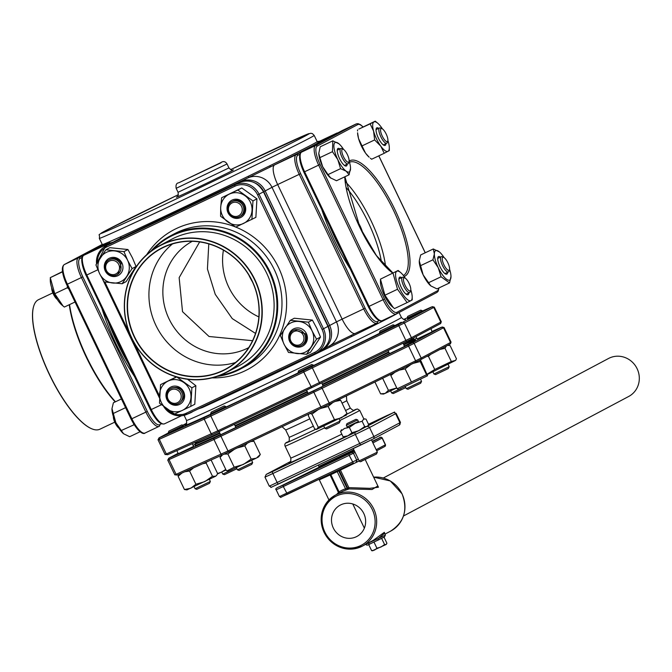 <?xml version="1.0" encoding="UTF-8"?>
<svg xmlns="http://www.w3.org/2000/svg" width="672" height="672" viewBox="0 0 672 672"><rect width="100%" height="100%" fill="white"/><g stroke="black" fill="none" stroke-linecap="round" stroke-linejoin="round"><path stroke-width="1.01" d="M357.655 419.899L346.349 425.317L347.155 427.014L358.47 421.596L357.655 419.899L355.984 419.311L346.937 423.646L355.984 419.311M347.096 426.888L358.403 421.47M341.502 429.719L340.544 431.466L344.467 428.425L349.364 427.4L355.253 423.318L362.116 421.252L363.594 419.194L364.972 418.95L366.047 419.16L368.6 424.494L367.996 425.72L367.114 426.544L364.669 426.577L358.772 430.668L367.996 425.72M362.116 421.252L364.669 426.577M347.995 435.775L358.772 430.668L351.918 432.734L347.995 435.775L343.098 436.8L345.03 437.077L347.995 435.775M374.707 421.554L387.416 415.498L374.707 421.554M272.362 471.442L285.062 465.394L272.362 471.442M354.068 450.282L320.208 466.897L318.864 466.427L353.816 449.753M430.727 354.346L428.417 356.294L426.88 356.387M446.292 346.08L444.998 348.298L439.9 349.474M426.838 374.38L434.742 369.491L451.324 361.494L455.65 360.377L456.439 358.781L450.114 345.576L447.653 345.358M181.978 473.021L178.114 476.322L179.222 474.256M234.402 449.299L227.875 453.995L224.137 454.146M420.748 359.638L450.013 344.106A1.252 1.193 62 0 0 450.551 342.468L451.072 342.157L444.032 327.457L443.503 327.768L450.551 342.468L421.193 358.05L414.145 343.35L408.576 346.122L415.624 360.822L421.193 358.05A1.252 1.193 62 0 1 420.697 359.663L329.196 404.326A1.252 0.571 -116 0 0 329.196 404.326A1.252 0.571 -116 0 0 329.171 402.965L415.624 360.822A1.252 0.571 64 0 1 415.649 362.183A1.252 0.571 64 0 1 415.64 362.191L321.434 408.064L222.566 454.86A1.252 1.117 -114.1 0 1 222.533 454.868L177.601 474.986A1.252 1.117 -114.1 0 1 177.601 474.986L222.508 454.885L220.046 457.498L226.372 470.702L227.186 470.786L234.2 467.2L227.875 453.995M332.774 402.587L328.146 406.451L320.636 408.442M318.251 409.567L311.959 414.12L310.052 413.456M308.86 414.095L308.297 415.607L314.622 428.803L316.403 429.467L318.284 427.325L311.959 414.12M398.194 389.34L397.152 388.794L426.527 374.749L427.552 375.724L420.949 360.906L419.958 359.906L420.202 361.544L413.204 363.376M394.867 372.313L390.827 375.589L390.894 374.111M410.911 364.493L405.14 368.886L399.42 370.096M234.377 424.334L235.872 427.459L220.618 434.767L219.089 431.584M403.234 343.132L404.41 346.525L389.508 353.632L388.03 350.54M321.829 382.813L323.005 386.215L308.104 393.313L306.575 390.13M192.268 443.696L193.561 446.393L178.307 453.709L176.828 450.61M430.987 328.684L432.054 331.859L417.152 338.957L416.027 336.613M413.465 337.982L413.104 338.99A120.38 1.596 154.4 0 1 408.064 341.93A120.38 1.596 154.4 0 1 403.738 344.182A121.002 1.604 154.4 0 0 408.601 341.67A121.002 1.604 154.4 0 0 413.675 338.696A121.002 1.604 154.4 0 0 413.179 338.772M322.468 384.157A121.002 1.604 154.4 0 0 388.643 351.834A120.38 1.596 154.4 0 1 322.468 384.149M235.015 425.662A121.002 1.604 154.4 0 0 307.222 391.482A120.38 1.596 154.4 0 1 235.007 425.653M195.476 445.183L195.418 443.268A121.002 1.604 154.4 0 0 219.66 432.76A120.38 1.596 154.4 0 1 196.006 443.008L194.779 442.579M225.767 407.316L225.851 406.543L210.596 413.851L210.865 414.414L225.767 407.316M394.657 326.172L394.741 325.399L379.487 332.707L379.756 333.278L394.657 326.172M313.253 365.862L313.337 365.089L298.082 372.397L298.351 372.96L313.253 365.862M183.456 426.25L183.54 425.477L168.286 432.785L168.554 433.356L183.456 426.25M422.302 311.506L422.386 310.733L407.131 318.041L407.4 318.604L422.302 311.506M420.412 310.321L407.719 316.361L420.412 310.321M181.566 425.065L168.874 431.113L181.566 425.065M224.179 405.947L211.184 412.171L224.179 405.947L225.851 406.543M311.363 364.678L298.67 370.726L311.363 364.678M392.767 324.988L380.075 331.036L392.767 324.988M351.557 335.177A1.252 0.697 -116.1 0 0 351.506 336.58L330.044 347.038A119.12 1.579 154.4 0 1 202.406 407.526L198.265 408.912M193.385 411.222L191.243 412.516A1.252 1.176 66.4 0 0 191.117 412.297M376.79 323.215L355.37 333.362A18.808 5.779 -115.4 0 1 355.303 333.396L329.104 346.156A18.808 17.9 -118 0 0 336.462 321.88L342.132 319.116L277.662 184.556L271.992 187.32A18.808 17.9 -118 0 0 247.691 178.03L249.186 177.257A1.252 0.445 64.1 0 1 248.237 176.299L269.699 165.833A1.252 0.697 -116.1 0 0 270.875 166.681L249.186 177.257A120.38 1.596 154.4 0 1 120.204 238.375L118.499 239.274M113.123 242.122L108.923 243.415A1.252 1.176 66.4 0 0 109.444 241.777L120.599 236.779A119.12 1.579 -25.6 0 0 248.237 176.299M321.804 209.639A87.15 26.788 64.6 0 0 334.253 240.198A87.15 26.788 64.6 0 0 350.196 268.901M122.657 351.834A87.15 26.788 -115.4 0 1 118.054 342.644A87.15 26.788 -115.4 0 1 113.77 333.278M118.826 239.098L118.684 239.173A18.808 17.9 62 0 1 119.372 238.829L120.204 238.375A1.252 1.042 65.5 0 0 120.599 236.779M329.851 345.769A1.252 0.445 -115.9 0 0 330.044 347.038M202.406 407.526A1.252 1.042 65.5 0 0 202.096 407.098M329.692 226.103A87.772 26.981 64.6 0 0 335.698 239.526A87.772 26.981 64.6 0 0 342.376 252.588M124.555 355.799A87.772 26.981 -115.4 0 1 117.877 342.737A87.772 26.981 -115.4 0 1 111.871 329.322M358.478 138.23L357.58 132.77A16.304 5.006 64.6 0 0 358.478 138.23L358.604 138.701A16.304 5.006 64.6 0 0 365.442 152.972L365.719 153.359A16.304 5.006 64.6 0 0 369.155 157.189L365.719 153.359M380.436 280.3L380.461 282.08A16.304 5.006 64.6 0 0 392.036 306.499L393.229 307.507L384.922 295.21L380.436 279.157L398.143 270.472L380.436 279.157M419.252 261.442A16.304 5.006 64.6 0 0 419.252 261.492A16.304 5.006 64.6 0 0 423.142 274.856A16.304 5.006 64.6 0 0 430.828 285.911A16.304 5.006 64.6 0 0 430.861 285.944L423.142 274.856L419.269 260.795L420.689 254.94L433.289 248.968L434.356 253.949L432.928 259.812L420.328 265.776M318.788 153.283A16.304 5.006 64.6 0 0 318.788 153.359A16.304 5.006 64.6 0 0 322.678 166.715A16.304 5.006 64.6 0 0 330.364 177.778L336.487 180.743L349.087 174.779L350.524 168.227A16.304 5.006 64.6 0 0 349.104 161.003M382.435 128.89A16.304 5.006 64.6 0 0 377.74 123.211L375.253 121.162L370.146 123.875L373.573 131.082L374.632 139.927L362.032 145.9L358.604 138.701M370.146 123.875L358.856 129.074L375.253 121.162M357.554 130.99L357.546 129.839M374.632 139.927L380.822 146.202L384.233 153.275L371.633 159.239L370.339 158.189M365.442 152.972L362.032 145.9M384.233 153.275L389.34 150.562L389.315 147.63A16.304 5.006 64.6 0 0 387.887 140.406M385.946 143.64A9.71 2.982 -115.4 0 1 384.056 145.345A9.71 2.982 -115.4 0 1 378.353 138.02A9.71 2.982 -115.4 0 1 376.186 128.73A9.71 2.982 -115.4 0 1 378.697 128.352M380.822 146.202A16.304 5.006 64.6 0 0 388.038 151.326A16.304 5.006 64.6 0 0 389.315 147.63M377.74 123.211A16.304 5.006 64.6 0 0 373.951 121.926A16.304 5.006 64.6 0 0 373.573 131.082M373.699 131.544A16.304 5.006 64.6 0 0 380.537 145.816M387.794 140.944L387.341 142.472A8.459 2.596 -115.4 0 1 386.77 143.245A8.459 2.596 -115.4 0 1 380.856 136.819A8.459 2.596 -115.4 0 1 379.529 127.957A8.459 2.596 -115.4 0 1 380.478 128.008L381.956 128.621A7.207 2.218 64.6 0 0 382.267 136.13A7.207 2.218 64.6 0 0 387.794 140.944A7.207 2.218 64.6 0 0 386.19 134.056A7.207 2.218 64.6 0 0 381.956 128.621M343.644 149.478A16.304 5.006 64.6 0 0 338.948 143.8L332.816 140.834L332.455 151.67L337.772 159.566L340.586 168.638L346.214 171.209L349.087 174.779M340.586 168.638L327.995 174.611L322.678 166.715L319.864 157.634L318.788 153.334L320.225 146.798L332.816 140.834M330.868 178.181L327.995 174.611M332.455 151.67L319.864 157.634M347.147 164.228A9.71 2.982 -115.4 0 1 345.265 165.934A9.71 2.982 -115.4 0 1 339.562 158.609A9.71 2.982 -115.4 0 1 337.394 149.318A9.71 2.982 -115.4 0 1 339.906 148.94M346.214 171.209A16.304 5.006 64.6 0 0 350.515 168.924M338.948 143.8A16.304 5.006 64.6 0 0 333.908 145.278A16.304 5.006 64.6 0 0 337.772 159.566A16.304 5.006 64.6 0 0 345.962 171.032M344.45 165.446L347.978 163.834A8.459 2.596 -115.4 0 1 342.065 157.408A8.459 2.596 -115.4 0 1 340.738 148.546A8.459 2.596 -115.4 0 1 341.695 148.596L343.165 149.218A7.207 2.218 64.6 0 0 343.484 156.719A7.207 2.218 64.6 0 0 349.003 161.532A7.207 2.218 64.6 0 0 347.399 154.644A7.207 2.218 64.6 0 0 343.165 149.218M349.003 161.532L348.55 163.069A8.459 2.596 -115.4 0 1 347.978 163.834M393.028 273.193L397.513 289.246L407.114 302.593L410.92 300.636A16.304 5.006 64.6 0 0 412.196 296.948A16.304 5.006 64.6 0 0 411.298 291.48L411.172 291.018A16.304 5.006 64.6 0 0 410.777 289.724M405.317 278.208A16.304 5.006 64.6 0 0 404.334 276.746L404.057 276.36A16.304 5.006 64.6 0 0 400.63 272.53A16.304 5.006 64.6 0 0 396.833 271.236A16.304 5.006 64.6 0 0 399.445 288.288A16.304 5.006 64.6 0 0 410.92 300.636L412.23 299.872L412.196 296.948M400.63 272.53L398.143 270.472M397.513 289.246L384.922 295.21M407.114 302.593L394.523 308.557L393.229 307.507M408.828 292.95A9.71 2.982 -115.4 0 1 406.946 294.655A9.71 2.982 -115.4 0 1 401.243 287.339A9.71 2.982 -115.4 0 1 399.067 278.048A9.71 2.982 -115.4 0 1 401.579 277.67M410.676 290.262A7.207 2.218 64.6 0 0 409.072 283.366A7.207 2.218 64.6 0 0 404.838 277.939A7.207 2.218 64.6 0 0 405.157 285.449A7.207 2.218 64.6 0 0 410.676 290.262L410.222 291.791A8.459 2.596 -115.4 0 1 409.66 292.564A8.459 2.596 -115.4 0 1 403.738 286.138A8.459 2.596 -115.4 0 1 402.41 277.276L399.143 278.821A8.459 2.596 64.6 0 0 398.924 278.989M406.426 294.092L409.66 292.564M444.108 257.611A16.304 5.006 64.6 0 0 439.421 251.941L433.289 248.968M432.928 259.812L438.236 267.7L441.05 276.78L428.467 282.752M441.05 276.78L449.551 282.92L436.96 288.884L430.828 285.911M449.551 282.92L450.988 276.486M447.619 272.362A9.71 2.982 -115.4 0 1 445.738 274.067A9.71 2.982 -115.4 0 1 440.034 266.75A9.71 2.982 -115.4 0 1 437.867 257.46A9.71 2.982 -115.4 0 1 440.37 257.082M438.665 251.353A16.304 5.006 64.6 0 0 434.364 253.638M434.356 253.949A16.304 5.006 64.6 0 0 438.236 267.7A16.304 5.006 64.6 0 0 446.762 279.401A16.304 5.006 64.6 0 0 450.988 276.36A16.304 5.006 64.6 0 0 449.568 269.136M439.421 251.941A16.304 5.006 64.6 0 0 438.908 251.538M449.467 269.674A7.207 2.218 64.6 0 0 447.863 262.777A7.207 2.218 64.6 0 0 443.629 257.351A7.207 2.218 64.6 0 0 443.948 264.852A7.207 2.218 64.6 0 0 449.467 269.674L449.014 271.202A8.459 2.596 -115.4 0 1 448.451 271.967A8.459 2.596 -115.4 0 1 442.529 265.549A8.459 2.596 -115.4 0 1 441.202 256.687L437.724 258.401M160.549 384.628L159.499 403.158L174.636 414.028L190.823 406.358L194.804 404.242L195.854 385.711L191.873 387.82L176.736 376.958L160.549 384.628L176.383 376.883M195.854 385.711L187.555 379.268M308.398 322.19L312.379 320.082L294.294 318.234L290.312 320.351L280.358 335.479L284.029 344.173L288.49 352.447L306.575 354.295L310.556 352.187L320.51 337.058L316.529 339.167L312.068 330.884L308.398 322.19L290.312 320.351M123.959 251.63L105.882 249.791L95.928 264.919L99.599 273.622L104.059 281.896L122.144 283.735L126.126 281.627L136.072 266.498L132.09 268.607L127.63 260.333L123.959 251.63L127.94 249.522L132.401 257.804L136.072 266.498M237.821 190.058L221.634 197.728L220.693 207.48L220.584 216.266L235.721 227.128L255.881 217.35L256.931 198.811L252.958 200.928L237.821 190.058L241.794 187.95L256.931 198.811M221.634 197.728L241.794 187.95M251.908 219.458L252.958 200.928M228.018 212.764A9.71 9.24 62 0 1 232.176 200.046A9.71 9.24 62 0 1 244.726 204.851A9.71 9.24 62 0 1 240.568 217.56A9.71 9.24 62 0 1 228.018 212.764M227.976 222.062A16.304 15.506 -118 0 0 243.415 223.507A16.304 15.506 -118 0 0 250.387 202.163A16.304 15.506 -118 0 0 229.328 194.107A16.304 15.506 -118 0 0 220.727 206.942M220.693 207.48A16.304 15.506 -118 0 0 227.531 221.752M240.643 216.115A8.459 8.047 -118 0 0 240.677 216.09A8.459 8.047 -118 0 0 243.986 205.178A8.459 8.047 -118 0 0 233.058 200.995L231.722 201.692A8.459 8.047 62 0 1 242.962 205.724A8.459 8.047 62 0 1 239.652 216.636A8.459 8.047 62 0 1 228.413 212.612A8.459 8.047 62 0 1 231.722 201.692M229.152 212.285A7.207 6.854 -118 0 0 238.459 215.846A7.207 6.854 -118 0 0 241.542 206.413A7.207 6.854 -118 0 0 232.235 202.852A7.207 6.854 -118 0 0 229.152 212.285M122.144 283.735L132.09 268.607M105.882 249.791L109.855 247.682L127.94 249.522M105.26 270.934A9.71 9.24 62 0 1 109.418 258.216A9.71 9.24 62 0 1 121.968 263.012A9.71 9.24 62 0 1 117.81 275.73A9.71 9.24 62 0 1 105.26 270.934M112.972 283.055A16.304 15.506 -118 0 0 126.58 276.604M126.865 276.167A16.304 15.506 -118 0 0 127.63 260.333A16.304 15.506 -118 0 0 106.571 252.277A16.304 15.506 -118 0 0 99.599 273.622A16.304 15.506 -118 0 0 112.442 282.996M116.903 274.806A8.459 8.047 62 0 1 105.664 270.782A8.459 8.047 62 0 1 108.973 259.871A8.459 8.047 62 0 1 120.204 263.894A8.459 8.047 62 0 1 116.903 274.806L117.919 274.268L121.229 263.348A8.459 8.047 -118 0 0 109.813 259.417M106.394 270.455A7.207 6.854 -118 0 0 115.702 274.016A7.207 6.854 -118 0 0 118.784 264.583A7.207 6.854 -118 0 0 109.477 261.022A7.207 6.854 -118 0 0 106.394 270.455M190.823 406.358L191.873 387.82M166.942 399.655A9.71 9.24 62 0 1 171.091 386.946A9.71 9.24 62 0 1 183.641 391.742A9.71 9.24 62 0 1 179.483 404.46A9.71 9.24 62 0 1 166.942 399.655M190.966 397.026A16.304 15.506 -118 0 0 184.128 382.754M183.691 382.444A16.304 15.506 -118 0 0 168.252 380.999A16.304 15.506 -118 0 0 161.272 402.343A16.304 15.506 -118 0 0 182.339 410.399A16.304 15.506 -118 0 0 190.94 397.564M178.576 403.536A8.459 8.047 62 0 1 167.336 399.504A8.459 8.047 62 0 1 170.646 388.592A8.459 8.047 62 0 1 181.885 392.616A8.459 8.047 62 0 1 178.576 403.536L179.29 403.15C183.792 399.512 184.993 395.825 182.902 392.07C181.297 388.097 177.652 386.702 171.982 387.895A8.459 8.047 -118 0 0 171.662 388.046A8.459 8.047 -118 0 0 171.629 388.072M168.076 399.176A7.207 6.854 -118 0 0 177.383 402.738A7.207 6.854 -118 0 0 180.466 393.305A7.207 6.854 -118 0 0 171.158 389.743A7.207 6.854 -118 0 0 168.076 399.176M306.575 354.295L316.529 339.167M312.379 320.082L316.84 328.356L320.51 337.058M289.699 341.485A9.71 9.24 62 0 1 293.849 328.776A9.71 9.24 62 0 1 306.398 333.572A9.71 9.24 62 0 1 302.24 346.29A9.71 9.24 62 0 1 289.699 341.485M298.696 321.451A16.304 15.506 -118 0 0 285.088 327.902M284.794 328.339A16.304 15.506 -118 0 0 284.029 344.173A16.304 15.506 -118 0 0 305.088 352.229A16.304 15.506 -118 0 0 312.068 330.884A16.304 15.506 -118 0 0 299.216 321.51M302.173 344.912A8.459 8.047 -118 0 0 305.659 333.9L294.42 329.876L293.404 330.422A8.459 8.047 62 0 1 304.643 334.446A8.459 8.047 62 0 1 301.333 345.366A8.459 8.047 62 0 1 290.094 341.334A8.459 8.047 62 0 1 293.404 330.422M290.833 341.006A7.207 6.854 -118 0 0 300.14 344.568A7.207 6.854 -118 0 0 303.223 335.135A7.207 6.854 -118 0 0 293.916 331.573A7.207 6.854 -118 0 0 290.833 341.006M74.978 302.022L64.344 307.054L63.059 306.012L54.751 293.714L50.266 277.654L62.437 271.597M54.751 293.714L67.334 287.75L68.645 288.809M67.326 286.045L67.334 287.75M50.266 277.654L62.479 271.866M63.059 306.012L61.866 305.004A16.304 5.006 -115.4 0 1 50.291 280.585L50.266 278.796M57.17 299.326A7.207 2.218 -115.4 0 1 53.416 294.168A7.207 2.218 -115.4 0 1 51.71 287.809M140.078 431.768L129.671 436.699L123.581 433.768L115.853 422.671L111.98 408.61L113.4 402.755L121.422 398.958M123.539 433.726L123.581 433.768A16.304 5.006 -115.4 0 1 123.539 433.726A16.304 5.006 -115.4 0 1 115.853 422.671A16.304 5.006 -115.4 0 1 111.964 409.307L111.964 408.92M113.039 413.591L125.588 407.652M121.178 430.567L134.165 424.721M133.619 423.839L133.762 424.595M118.843 428.056A7.207 2.218 -115.4 0 1 115.088 422.89A7.207 2.218 -115.4 0 1 113.392 416.531M248.858 275.108A68.342 65.024 -118 0 0 249.22 275.881A68.342 65.024 -118 0 0 252.42 281.837M223.415 250.118A60.186 57.271 -118 0 0 228.749 287.146A60.186 57.271 -118 0 0 258.863 316.907M208.79 243.894L207.43 268.976L215.242 294.319L232.252 318.612L255.52 333.413M252.563 340.696L209.051 336.504L182.524 311.682L179.147 277.645L199.643 241.928M248.707 347.634A60.186 57.271 62 0 1 169.016 318.847A60.186 57.271 62 0 1 192.284 241.307M235.469 362.536A68.342 65.024 62 0 1 155.921 325.399A68.342 65.024 62 0 1 172.519 243.919M134.526 336.756A68.342 65.024 62 0 1 161.255 248.539A68.342 65.024 62 0 1 252.059 281.064A68.342 65.024 62 0 1 225.33 369.272A68.342 65.024 62 0 1 134.526 336.756M134.24 336.89A68.586 65.26 62 0 1 163.59 247.094A68.586 65.26 62 0 1 252.21 280.997A68.586 65.26 62 0 1 222.86 370.793A68.586 65.26 62 0 1 134.24 336.89M33.642 306.382A71.408 21.949 64.6 0 0 33.6 306.533A71.408 21.949 64.6 0 0 49.115 373.968A71.408 21.949 64.6 0 0 91.484 428.677A71.408 21.949 64.6 0 0 91.627 428.736M38.758 299.578A71.66 22.025 64.6 0 0 38.472 299.704A71.66 22.025 64.6 0 0 38.203 299.846A71.66 22.025 64.6 0 0 33.692 306.222A71.66 22.025 64.6 0 0 49.258 373.901A71.66 22.025 64.6 0 0 91.778 428.803A71.66 22.025 64.6 0 0 99.851 429.223L114.761 422.159M162.372 244.549A71.408 67.948 62 0 1 254.629 279.846A71.408 67.948 62 0 1 224.078 373.338A71.408 67.948 62 0 1 131.813 338.041A71.408 67.948 62 0 1 162.372 244.549M162.33 244.289A71.66 68.183 62 0 1 254.234 278.317A71.66 68.183 62 0 1 226.884 372.204A71.66 68.183 62 0 1 224.255 373.531A71.66 68.183 62 0 1 132.35 339.494A71.66 68.183 62 0 1 159.701 245.608A71.66 68.183 62 0 1 162.33 244.289M159.701 245.608L171.553 239.316A71.66 68.183 62 0 1 174.191 237.989A71.66 68.183 62 0 1 266.095 272.026A71.66 68.183 62 0 1 238.745 365.912L226.884 372.204M150.713 251.37A75.239 71.585 62 0 1 170.05 236.065A75.239 71.585 62 0 1 172.813 234.679A75.239 71.585 62 0 1 269.304 270.404A75.239 71.585 62 0 1 240.593 368.978A75.239 71.585 62 0 1 237.829 370.364A75.239 71.585 62 0 1 217.073 376.421M153.014 249.69A74.609 70.988 62 0 1 172.914 235.334A74.609 70.988 62 0 1 269.312 272.21A74.609 70.988 62 0 1 237.384 369.894A74.609 70.988 62 0 1 219.752 375.455M69.56 304.584A75.239 23.125 64.6 0 0 115.475 401.772M69.275 304.718A74.609 22.932 64.6 0 0 115.181 401.906M291.211 481.244L280.165 486.511L291.211 481.244M359.192 460.967L340.444 470.081L348.852 487.637L369.768 488.334L378.47 487.234L365.19 459.505M336.428 494.584L338.159 492.862M339.494 492.954L339.083 491.87L338.461 492.584L330.12 475.02A1.252 1.193 -118 0 0 329.44 474.382M338.671 470.014A1.252 1.193 -118 0 0 338.747 470.938L347.155 488.494L345.551 488.804L345.618 490.165L349.087 488.905L372.019 489.527L377.857 485.948M345.618 490.165A28.837 27.443 -118 0 0 341.359 491.963L335.395 495.13C321.838 504.076 318.058 516.499 324.064 532.384C333.497 547.932 346.282 552.493 362.435 546.084A28.837 27.443 62 0 1 324.114 532.358A28.837 27.443 62 0 1 335.395 495.13A28.837 27.443 62 0 1 373.716 508.855A28.837 27.443 62 0 1 362.435 546.084L373.355 540.28L384.35 532.316L384.611 533.106M384.174 533.627L378 538.768L378.286 540.002L369.986 543.934A1.252 0.941 -114.7 0 1 368.6 543.22L367.651 543.312M383.3 478.01L608.538 358.478A21.504 20.462 62 0 1 637.115 368.71A21.504 20.462 62 0 1 628.698 396.463L403.469 516.004M363.829 513.559A17.741 16.884 -118 0 0 340.259 505.109A17.741 16.884 -118 0 0 333.312 528.016A17.741 16.884 -118 0 0 356.891 536.458A17.741 16.884 -118 0 0 363.829 513.559M348.541 489.191A1.252 1.193 -118 0 1 347.155 488.494L348.852 487.637L349.087 488.905A1.252 1.193 -118 0 1 347.701 488.2L339.293 470.644L330.851 474.692L330.372 473.945M384.014 537.18L386.938 543.287L386.047 544.522L384.577 544.538L381.041 546.991L376.925 548.234L373.968 542.069M384.577 544.538L381.62 538.373M376.925 548.234L374.573 550.057L371.641 550.67L368.693 544.522M371.641 550.67L373.111 550.654M386.938 543.287L386.047 544.522L372.288 550.796M366.106 544.135L384.955 535.332L385.4 535.063L384.712 533.635M386.576 544.026L386.047 544.522M426.527 374.749L420.202 361.544M411.466 382.082L405.14 368.886M427.526 375.749L398.101 389.81M397.152 388.794L390.827 375.589M421.554 381.377L420.664 383.225L407.971 389.273L406.3 388.685L421.554 381.377L420.554 379.277M318.284 427.325L334.471 419.656L328.146 406.451M346.441 414.985L316.403 429.467M334.471 419.656L341.225 417.942M338.293 399.664L340.67 400.26L334.975 401.512M341.51 417.799L346.996 413.473L340.67 400.26M346.996 413.473L345.878 415.489M256.553 457.993L260.291 454.482L258.661 456.868L256.15 458.195L229.27 470.946L227.186 470.786M234.2 467.2L243.113 464.545M251.756 441.076L253.957 441.269L250.748 441.554M260.291 454.482L253.957 441.269M247.346 443.167L244.826 445.88L237.275 447.938M243.508 464.36L251.16 459.094L244.826 445.88M251.16 459.094L256.15 458.195M215.762 476.146L216.804 475.138L215.569 476.255L186.95 489.888L184.439 489.527L178.114 476.322M184.439 489.527L190.672 488.258M216.804 475.138L217.594 473.533L211.268 460.328L210.689 460.177M206.598 462.008L206.153 463.033L202.692 463.756M205.187 481.379L212.478 476.246L206.153 463.033M212.478 476.246L215.569 476.255M193.645 467.804L189.58 471.038L184.8 471.761M190.94 488.141L195.905 484.243L189.58 471.038M195.905 484.243L204.456 481.732M226.019 469.972L217.409 474.004M217.585 473.508L221.071 472.307M221.701 472.013L225.75 469.417M396.749 387.954L385.283 393.322L388.424 390.323L396.749 387.946M385.283 393.322L383.477 394.078L380.596 393.834L374.942 382.032M388.424 390.323L382.645 378.277M380.596 393.834L384.98 393.456M451.324 361.494L444.998 348.298M455.65 360.377L427.384 374.48M434.742 369.491L428.417 356.294M340.15 421.058L339.259 422.906L326.567 428.954L324.895 428.366L340.15 421.058L339.15 418.967M252.672 462.512L251.782 464.36L239.089 470.408L237.418 469.82L252.672 462.512L251.664 460.421M210.361 481.454L209.471 483.302L196.778 489.35L195.107 488.762L210.361 481.454L209.353 479.354M449.198 366.702L448.308 368.55L435.624 374.598L433.944 374.01L449.198 366.702L448.199 364.602M236.897 468.737L224.423 474.676L222.751 474.088L232.142 469.703M405.787 387.601L393.313 393.54L391.633 392.952L401.033 388.567M441.202 256.687A8.459 2.596 -115.4 0 1 442.159 256.738L443.629 257.351M402.41 277.276A8.459 2.596 -115.4 0 1 403.368 277.326L404.838 277.939M362.746 233.108A12.541 3.856 64.6 0 0 360.259 226.338A12.541 3.856 64.6 0 0 356.74 220.441M349.364 427.4L351.918 432.734M340.544 431.466L343.098 436.8M266.288 474.365A1.882 1.789 -118 0 0 266.221 474.398L290.749 461.387L266.288 474.365L272.563 471.559L355.051 432.474L393.179 412.759L368.5 424.284L386.921 415.556A1.882 0.58 64.6 0 0 386.912 415.565C399.47 410.172 391.759 412.297 396.136 413.372L395.615 413.683L399.949 422.73L400.47 422.419L399.21 425.158A1.882 1.789 -118 0 0 399.949 422.73L373.876 436.565L369.541 427.518L355.354 434.44L359.688 443.486L373.876 436.565A1.882 1.789 -118 0 1 373.145 438.992L399.21 425.158A1.882 1.789 -118 0 1 399.143 425.191L373.212 438.959M344.627 437.044A45.142 0.596 154.4 0 1 303.744 456.523A45.142 0.596 154.4 0 1 289.75 462.588M291.06 461.882L289.632 462.672C290.606 463.008 290.993 461.462 290.791 458.044A41.378 0.546 -25.6 0 0 341.838 434.162M355.051 432.474A1.882 0.58 -115.4 0 0 355.354 434.44L272.866 473.525L277.2 482.572A1.882 0.58 64.6 0 0 278.51 484L373.145 438.992A1.882 1.789 -118 0 1 373.069 439.026L361.015 444.906A1.882 0.58 -115.4 0 1 361.007 444.914L272.252 486.805M377.353 452.172L376.446 454.037L362.183 460.9C360.679 461.975 359.671 461.975 359.15 460.891L377.353 452.172L371.456 439.849M363.846 418.984L359.738 410.416A41.378 0.546 154.4 0 1 358.008 411.432A41.378 0.546 154.4 0 1 339.872 420.479M324.643 427.837A41.378 0.546 154.4 0 1 285.104 446.174L290.791 458.044M346.794 414.229A38.875 0.512 -25.6 0 0 354.766 410.197A38.875 0.512 -25.6 0 0 354.186 410.096L357.462 408.988L359.738 410.416M285.104 446.174C284.332 444.125 285.239 442.705 287.818 441.916L288.338 441.647A38.875 0.512 -25.6 0 0 287.91 441.874A38.875 0.512 -25.6 0 0 315.689 429.307M353.69 410.701A37.615 0.504 154.4 0 1 346.802 414.204M315.664 429.299A37.615 0.504 154.4 0 1 288.095 441.848M289.128 441.294L287.986 441.924C289.069 442.058 289.464 440.513 289.178 437.27A33.852 0.454 -25.6 0 0 313.362 426.174M345.584 410.516A33.852 0.454 -25.6 0 0 348.827 408.845A33.852 0.454 -25.6 0 0 350.246 408.013C352.598 410.264 354.052 410.928 354.623 409.996L354.614 410.004M350.246 408.013L346.727 400.663A33.852 0.454 154.4 0 1 345.307 401.495A33.852 0.454 154.4 0 1 342.056 403.166M309.842 418.824A33.852 0.454 154.4 0 1 285.659 429.92L289.178 437.27M451.072 342.157L450.055 344.089L420.697 359.663A1.252 1.193 62 0 1 420.655 359.688L415.657 362.183M174.812 474.852L177.601 474.986A1.252 1.117 -114.1 0 1 176.089 474.331L227.648 451.13L329.171 402.965L322.132 388.273L213.973 439.522L167.765 460.152L174.812 474.852L176.089 474.331L169.042 459.631A1.252 1.117 -114.1 0 1 169.504 458.01L214.435 437.9L313.303 391.104L407.518 345.223A1.252 0.571 64 0 1 408.576 346.122L322.132 388.273A1.252 0.571 -116 0 0 321.065 387.374M329.196 404.326L321.426 408.064L313.303 391.104M321.426 408.064L228.522 452.088L220.399 435.12M228.522 452.088L222.533 454.868A1.252 1.117 -114.1 0 1 221.021 454.213L213.973 439.522A1.252 1.117 -114.1 0 1 214.435 437.9M441.882 327.146A1.252 1.193 62 0 1 443.503 327.768L414.145 343.35A1.252 1.193 62 0 0 412.524 342.728L441.882 327.146L432.264 331.346L441.244 327.331A1.252 1.117 -114.1 0 0 441.21 327.348M195.728 443.932L193.057 445.343L195.728 443.923M168.739 458.254A1.252 1.193 62 0 1 168.781 458.228L178.105 453.281L169.504 458.01M407.518 345.223L412.524 342.728M416.816 338.26L414.078 339.486L416.816 338.26M406.174 343.661A122.262 1.621 154.4 0 1 410.491 342.854A122.262 1.621 154.4 0 1 404.578 345.937M389.466 353.548A122.262 1.621 154.4 0 1 323.291 385.862M308.045 393.196A122.262 1.621 154.4 0 1 235.838 427.375M220.483 434.482A122.262 1.621 154.4 0 1 195.544 445.116M195.686 443.831A121.002 1.604 -25.6 0 0 219.929 433.331M235.284 426.224A121.002 1.604 -25.6 0 0 307.49 392.045M322.736 384.72A121.002 1.604 -25.6 0 0 388.92 352.397M404.023 344.77A121.002 1.604 -25.6 0 0 408.87 342.241A121.002 1.604 -25.6 0 0 413.944 339.259L413.675 338.696M402.772 322.375A1.252 1.193 62 0 1 404.393 322.997L303.752 372.061L303.551 370.751L397.765 324.87L432.13 306.793A1.252 1.193 62 0 1 433.751 307.415L404.393 322.997L411.44 337.697L440.798 322.115L441.319 321.804L434.28 307.104L433.751 307.415L440.798 322.115A1.252 1.193 62 0 1 440.261 323.753L410.995 339.284M410.903 339.335L311.682 387.71L212.814 434.507A1.252 1.117 -114.1 0 1 212.78 434.515L167.882 454.616A1.252 1.117 -114.1 0 1 166.337 453.978L217.896 430.777L218.77 431.735L319.444 383.972A1.252 0.571 64 0 1 319.435 383.981L405.896 341.83A1.252 0.571 64 0 1 405.888 341.838L410.945 339.31A1.252 1.193 62 0 1 410.903 339.335M165.06 454.499L167.849 454.633L212.78 434.515A1.252 1.117 -114.1 0 1 211.268 433.86L204.221 419.16L159.289 439.278L166.337 453.978L165.06 454.499L158.021 439.799L159.289 439.278A1.252 1.117 -114.1 0 1 159.751 437.657L204.683 417.547L303.551 370.751M311.674 387.71L303.752 372.061L210.848 416.077L217.896 430.777L310.8 386.761L411.44 337.697A1.252 1.193 62 0 1 410.945 339.31L440.303 323.736L441.319 321.804M210.647 414.767L210.848 416.077L204.221 419.16A1.252 1.117 -114.1 0 1 204.683 417.547M397.765 324.87A1.252 0.571 64 0 1 398.824 325.769L405.871 340.469A1.252 0.571 64 0 1 405.896 341.83M311.312 367.021A1.252 0.571 64 0 1 312.379 367.92L319.418 382.612A1.252 0.571 64 0 1 319.444 383.972M401.276 322.249A122.884 1.63 154.4 0 1 394.834 325.601M379.722 333.211A122.884 1.63 154.4 0 1 313.538 365.518M298.292 372.842A122.884 1.63 154.4 0 1 226.086 407.03M210.739 414.145A122.884 1.63 154.4 0 1 185.758 424.704M186.732 423.175L182.851 425.233L186.732 423.175M158.987 437.9A1.252 1.193 62 0 1 159.037 437.875L168.353 432.928L159.751 437.657M432.13 306.793L422.512 310.993L431.491 306.978A1.252 1.117 -114.1 0 0 431.458 306.995M407.198 317.848L403.696 319.418L407.198 317.848M185.606 424.83C186.413 425.216 186.724 423.746 186.547 420.403A119.12 1.579 -25.6 0 0 277.939 378.353A119.12 1.579 -25.6 0 0 396.421 320.393A119.12 1.579 -25.6 0 0 401.411 317.461C403.502 319.595 404.846 320.275 405.451 319.494M398.177 312.976A119.12 1.579 154.4 0 1 393.985 315.302A119.12 1.579 154.4 0 1 351.506 336.58M191.243 412.516A119.12 1.579 154.4 0 1 184.111 415.313L186.547 420.403M299.93 154.174L297.839 155.282A17.556 5.393 64.6 0 0 300.653 173.645L365.123 308.204A17.556 5.393 64.6 0 0 377.479 321.502A1.252 1.193 -118 0 1 376.984 323.123L376.866 323.182A18.808 5.779 -115.4 0 0 376.942 323.14A1.252 1.193 -118 0 0 376.984 323.123L377.034 323.098M355.228 333.43L351.599 335.16M365.123 308.204L363.703 308.893A18.808 5.779 -115.4 0 0 376.866 323.182L355.303 333.396A18.808 5.779 -115.4 0 1 342.132 319.116L363.703 308.893L299.233 174.334L277.662 184.556A18.808 5.779 -115.4 0 1 274.655 164.884L296.218 154.661L336.764 133.14L317.696 142.178L336.84 133.106A18.808 5.779 -115.4 0 0 336.764 133.14A1.252 1.193 -118 0 1 337.504 133.056M321.586 350.129L322.283 349.776A18.808 17.9 62 0 1 321.594 350.12L321.535 350.137M97.852 269.758L86.806 274.999L151.276 409.55A18.808 5.779 64.6 0 0 164.438 423.839L181.499 415.758L164.514 423.805A18.808 5.779 64.6 0 1 164.438 423.839C160.532 424.964 155.879 420.319 150.486 409.912L161.406 404.754M104.101 247.036A18.808 5.779 -115.4 0 1 105.361 245.104L108.923 243.415A120.38 1.596 154.4 0 1 110.141 241.517M119.372 238.829L247.691 178.03M83.555 255.469A1.252 1.193 62 0 1 83.748 255.343L102.379 245.456L83.79 255.318L105.361 245.104M318.268 142.321A120.38 1.596 154.4 0 1 313.799 145.177A120.38 1.596 154.4 0 1 270.875 166.681L274.655 164.884M269.699 165.833A119.12 1.579 -25.6 0 0 312.178 144.564A119.12 1.579 -25.6 0 0 317.167 141.632L318.36 142.313M317.167 141.632L314.185 135.408A119.12 1.579 154.4 0 1 309.196 138.34A119.12 1.579 154.4 0 1 190.722 196.3A119.12 1.579 154.4 0 1 99.33 238.35L102.312 244.574A119.12 1.579 -25.6 0 0 109.444 241.777M99.33 238.35C100.456 232.63 95.525 236.989 105.79 230.572L178.357 194.678A115.366 1.529 -25.6 0 0 105.932 230.496A115.366 1.529 -25.6 0 0 173.788 200.13A115.366 1.529 -25.6 0 0 304.332 136.483A115.366 1.529 -25.6 0 0 230.63 169.63L306.566 134.518L310.8 133.258L312.413 133.636L314.185 135.408M336.462 321.88L271.992 187.32L265.171 190.94L329.641 325.5L336.462 321.88M300.653 173.645L299.233 174.334A18.808 5.779 -115.4 0 1 296.218 154.661A1.252 1.193 62 0 1 297.839 155.282M240.778 181.885L240.87 181.642A18.808 17.9 62 0 1 265.171 190.94L263.76 191.629A17.556 16.708 -118 0 0 255.091 183.011M329.801 336.857A17.556 16.708 -118 0 0 328.222 326.189L329.641 325.5A18.808 17.9 62 0 1 322.283 349.776L329.104 346.156M118.684 239.173L111.031 243.264A18.808 17.9 62 0 1 111.863 242.794A18.808 17.9 62 0 1 112.56 242.449L112.468 242.584M83.79 255.318A18.808 5.779 64.6 0 0 86.806 274.999L86.016 275.352C79.061 259.518 82.37 255.158 83.748 255.343A1.252 1.193 62 0 1 83.79 255.318M232.63 170.461A31.979 0.428 154.4 0 1 197.736 187.488A31.979 0.428 154.4 0 1 176.946 196.896M177.778 196.451L176.845 196.963C178.021 196.955 178.424 195.401 178.063 192.293L228.95 167.908C231.092 170.15 232.562 170.814 233.36 169.882M228.95 167.908L227.052 163.951L176.165 188.328L178.063 192.293M221.012 162.784L178.962 182.708L221.012 162.784M158.021 439.799L159.037 437.875A1.252 1.193 62 0 1 159.079 437.85M377.479 321.502L379.268 320.552M342.065 130.637A1.252 1.193 62 0 1 342.157 130.586L301.61 152.107A18.808 5.779 64.6 0 0 304.626 171.78L369.096 306.34L368.306 306.701L303.887 172.124A17.556 5.393 -115.4 0 1 300.241 154.636M328.222 326.189L263.76 191.629M86.075 275.335L150.486 409.912L86.066 275.327A17.556 5.393 -115.4 0 1 82.421 257.846M134.408 376.362A89.032 27.367 -115.4 0 1 115.92 343.686A89.032 27.367 -115.4 0 1 101.951 308.608M82.118 257.384L80.018 258.493A17.556 5.393 64.6 0 0 82.832 276.856L147.302 411.415A17.556 5.393 64.6 0 0 159.659 424.712L161.456 423.763M108.091 321.434A87.772 26.981 64.6 0 0 117.34 342.997A87.772 26.981 64.6 0 0 128.318 363.636M319.763 141.196A18.808 17.9 -118 0 0 317.184 141.658L319.78 141.187M317.243 146.084A1.252 1.193 -118 0 0 315.63 145.463L356.177 123.942A1.252 1.193 62 0 1 357.798 124.564L317.243 146.084A17.556 5.393 64.6 0 0 320.057 164.447L384.527 299.006A17.556 5.393 64.6 0 0 396.883 312.304A1.252 1.193 62 0 1 396.346 313.942A18.808 5.779 -115.4 0 1 396.278 313.984A18.808 5.779 -115.4 0 1 383.107 299.695L318.646 165.136A18.808 5.779 -115.4 0 1 315.63 145.463L301.61 152.107A1.252 1.193 -118 0 0 301.375 152.258M363.098 126.924L360.536 124.698L358.025 123.648L356.244 123.908A18.808 5.779 -115.4 0 0 356.177 123.942L342.157 130.586A18.808 5.779 64.6 0 1 342.233 130.553A18.808 5.779 64.6 0 1 342.3 130.519M320.057 164.447L303.887 172.116M384.527 299.006L369.096 306.34A18.808 5.779 64.6 0 0 382.259 320.628A18.808 5.779 64.6 0 0 382.334 320.586L396.203 314.017M438.976 287.927L438.161 291.228L436.943 292.404A1.252 1.193 -118 0 1 436.901 292.429L396.438 313.9M392.683 273.059A63.949 19.656 -115.4 0 1 359.965 227.657A63.949 19.656 -115.4 0 1 344.753 176.828M349.138 161.112A63.949 19.656 -115.4 0 1 394.716 209.21A63.949 19.656 -115.4 0 1 404.132 276.469M396.883 312.304L437.438 290.783A17.556 5.393 64.6 0 0 438.766 288.028M425.216 252.798L378.773 155.862M362.981 126.983A17.556 5.393 64.6 0 0 357.798 124.564M403.376 275.47A62.698 19.27 64.6 0 0 393.296 209.908A62.698 19.27 64.6 0 0 349.482 162.254M356.244 123.908L342.115 130.612L301.56 152.132C298.301 154.442 299.057 161.112 303.836 172.141L368.306 306.701C375.808 321.292 381.301 321.997 382.259 320.628L396.396 313.925L436.943 292.404A1.252 1.193 -118 0 0 437.438 290.783M96.55 263.869A18.808 17.9 62 0 1 105.731 246.053A18.808 17.9 62 0 1 106.42 245.7L234.738 184.901L110.863 243.348M165.959 408.282A17.556 16.708 -118 0 0 186.262 413.23L314.58 352.43A17.556 16.708 -118 0 0 322.09 329.448L257.62 194.888L259.039 194.191L323.509 328.751L327.944 326.399L263.474 191.848L259.039 194.191A18.808 17.9 62 0 0 234.738 184.901L234.94 186.211L106.621 247.01L106.42 245.7L110.855 243.348A18.808 17.9 -118 0 0 110.158 243.701L105.731 246.053L96.508 263.945M263.466 191.831L263.474 191.848A18.808 17.9 -118 0 0 239.173 182.549L110.158 243.701M322.09 329.448L323.509 328.751A18.808 17.9 62 0 1 316.151 353.035L320.586 350.683A18.808 17.9 -118 0 0 327.944 326.399L327.944 326.399M314.58 352.43L315.454 353.38L316.151 353.035A18.808 17.9 62 0 1 315.462 353.38L187.144 414.187A18.808 17.9 62 0 1 163.817 406.678M159.482 397.874L103.278 280.56M146.706 254.688A78.994 75.163 62 0 1 176.467 228.488A78.994 75.163 62 0 1 235.402 226.934M235.796 227.094A78.994 75.163 62 0 1 286.474 297.94A78.994 75.163 62 0 1 244.734 370.961A78.994 75.163 62 0 1 212.083 377.874M106.621 247.01A17.556 16.708 -118 0 0 97.322 262.592M104.874 282.022L130.318 335.126M133.148 341.032L159.533 396.11M257.62 194.888A17.556 16.708 -118 0 0 234.94 186.211M170.05 236.065L174.308 233.806A75.239 71.585 62 0 1 177.072 232.42A75.239 71.585 62 0 1 273.563 268.145A75.239 71.585 62 0 1 244.852 366.719L240.593 368.978M186.262 413.23L187.144 414.187L174.149 414.96L163.682 406.577M80.018 258.493A1.252 1.193 -118 0 0 78.397 257.88L102.43 245.12M64.151 264.667A1.252 1.193 -118 0 1 64.336 264.541C61.068 266.851 61.832 273.529 66.604 284.55L67.402 284.189A18.808 5.779 64.6 0 1 64.386 264.516A1.252 1.193 -118 0 0 64.336 264.541L102.236 244.423L64.386 264.516L78.397 257.88A18.808 5.779 -115.4 0 0 81.413 277.553L67.402 284.189L131.863 418.748L145.883 412.104L81.413 277.553L82.832 276.856M63.008 267.044A17.556 5.393 -115.4 0 0 66.662 284.525L131.074 419.11L131.863 418.748A18.808 5.779 64.6 0 0 145.034 433.037A18.808 5.779 64.6 0 0 145.102 432.995L158.978 426.426M159.659 424.712A1.252 1.193 62 0 1 159.121 426.359A18.808 5.779 -115.4 0 1 159.054 426.392A18.808 5.779 -115.4 0 1 145.883 412.104L147.302 411.415M66.662 284.533L131.074 419.11C138.583 433.7 144.077 434.406 145.034 433.037L159.214 426.308M167.765 460.152L168.781 458.228A1.252 1.193 62 0 1 168.832 458.203M393.179 412.759A1.882 1.789 -118 0 1 395.615 413.683L369.541 427.518A1.882 1.789 -118 0 0 367.114 426.586M272.563 471.559A1.882 0.58 64.6 0 0 272.866 473.525L264.961 477.137L269.296 486.184L359.688 443.486A1.882 0.58 -115.4 0 0 361.007 444.914M264.961 477.137L266.221 474.398A1.882 1.789 -118 0 0 266.146 474.44M278.51 484A1.882 0.58 64.6 0 0 278.519 484C265.969 489.384 273.68 487.259 269.296 486.184M279.955 486.494A1.252 0.806 -116.2 0 0 279.938 486.503L319.914 466.796L283.097 485.243L354.514 451.214M372.364 441.739L380.478 437.43L372.162 441.336L379.008 438.094C380.218 436.968 381.301 436.926 382.25 437.959L382.099 438.052A1.252 1.193 -118 0 0 380.478 437.43M376.177 449.702L385.501 444.746L384.854 446.46A1.252 1.193 -118 0 1 384.812 446.477L376.698 450.786L384.854 446.46A1.252 1.193 -118 0 0 385.35 444.839L382.099 438.052L372.926 442.924M355.076 452.39L349.18 455.339L353.312 463.075L287.423 494.29C276.343 498.985 283.063 497.33 279.434 496.591L356.689 460.043A1.252 1.193 -118 0 1 356.202 461.664L356.152 461.689A1.252 1.193 -118 0 0 356.202 461.664L356.244 461.639M353.312 463.075L284.29 495.541M287.423 494.29L283.298 486.553L276.184 489.804L279.434 496.591M358.327 459.178L356.689 460.043L353.438 453.264A1.252 1.193 -118 0 0 351.817 452.642M348.978 454.028L349.18 455.339L283.298 486.553L283.097 485.243M336.84 470.879L345.551 488.804A30.097 28.636 62 0 0 339.083 491.87L330.851 474.692L330.061 475.054L329.364 474.424M330.044 475.012L319.309 479.833L328.944 499.951M338.495 492.5L330.12 475.037M401.999 493.844A28.837 27.443 -118 0 0 373.649 477.162L390.264 480.942L402.049 493.811C408.047 509.704 404.267 522.119 390.718 531.073A28.837 27.443 -118 0 0 401.999 493.844M384.35 532.316A1.252 1.193 -117.2 0 0 384.191 533.66M324.853 532.031A27.586 26.25 -118 0 0 360.494 545.664A27.586 26.25 -118 0 0 372.296 509.544A27.586 26.25 -118 0 0 336.655 495.911A27.586 26.25 -118 0 0 324.853 532.031M339.2 469.762A1.252 1.193 -118 0 0 339.293 470.644L340.444 470.081L340.066 469.35M338.629 493.416A1.252 1.193 -118 0 0 338.528 492.576M384.418 536.97L369.97 543.942C367.576 545.412 366.307 545.521 366.173 544.278M385.56 266.582A62.698 19.27 64.6 0 0 370.944 220.5A62.698 19.27 64.6 0 0 345.282 181.583M381.469 262.038A59.875 18.404 64.6 0 0 368.038 221.92A59.875 18.404 64.6 0 0 346.214 187.631M376.396 454.062L361.192 461.261M346.937 423.646L346.349 425.317M364.115 418.883L364.972 418.95M282.072 426.712L285.659 429.92M447.88 345.24L448.711 345.307M221.533 455.322L220.223 457.237M212.78 434.515L218.77 431.735M420.714 310.136L422.386 310.724M181.868 424.889L183.54 425.477M311.657 364.493L313.328 365.089M393.07 324.811L394.741 325.399M399.042 312.514L401.411 317.461M227.052 163.951C225.372 161.314 223.23 160.91 220.626 162.733L178.819 182.784C176.501 183.019 175.61 184.867 176.165 188.328M434.28 307.104L431.491 306.978M337.94 132.829L336.84 133.106M102.094 245.927L102.312 244.574M392.91 272.958L376.421 255.553L360.016 227.623L344.904 176.753M386.77 143.245L383.536 144.782M448.451 271.967L445.158 273.529M378.832 155.837L425.275 252.773M239.173 182.549C249.53 178.886 257.645 181.978 263.525 191.814L327.995 326.374C331.909 336.731 329.44 344.828 320.586 350.683M239.652 216.636L240.719 216.073M301.333 345.366L302.526 344.728M159.482 398.009L102.866 279.846M315.454 353.38L187.144 414.187M38.472 299.704L52.853 292.891M444.032 327.457L441.244 327.331M413.944 339.259L415.136 339.948M368.558 424.41L369.76 424.284M346.727 400.663L346.45 395.917M396.136 413.372L400.47 422.419M318.864 466.427L318.259 465.167M385.501 444.746L382.25 437.959M279.938 486.503C276.259 487.897 275.008 488.998 276.184 489.804M318.923 479.371L319.309 479.833M390.718 531.073L384.947 534.131M338.461 492.584L338.285 493.928M385.4 535.063L384.46 536.945L378.286 540.002M352.766 503.958L364.358 528.15M406.3 388.685L405.3 386.585M380.075 331.036L379.487 332.707M324.895 428.366L323.896 426.275M237.418 469.82L236.41 467.729M195.107 488.754L194.099 486.662M222.751 474.088L221.743 471.996M391.633 392.944L390.634 390.852M433.944 374.01L432.944 371.918M298.67 370.726L298.082 372.397M211.184 412.171L210.596 413.851M168.874 431.113L168.286 432.785M407.719 316.361L407.131 318.032M340.738 148.546L337.445 150.108M379.529 127.957L376.286 129.494M170.646 388.592L171.704 388.03M108.973 259.871L110.166 259.232M359.15 460.891L353.254 448.585"/></g></svg>
